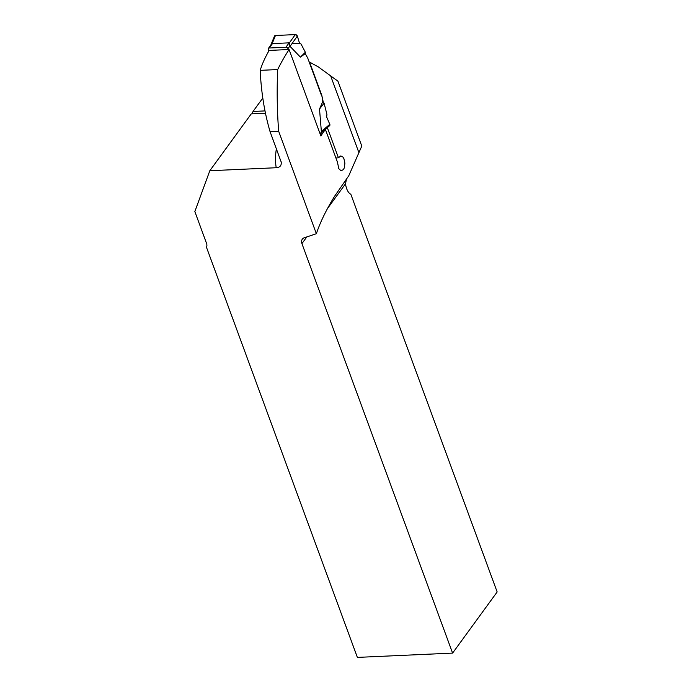 <?xml version="1.0" encoding="UTF-8"?>
<svg xmlns="http://www.w3.org/2000/svg" width="692" height="692" viewBox="0 0 692 692"><rect width="100%" height="100%" fill="white"/><g stroke="black" fill="none" stroke-linecap="round" stroke-linejoin="round"><path stroke-width="1.04" d="M323.259 102.044L321.797 95.384L309.549 62.09L318.355 66.925L337.912 81.163L361.795 146.073L348.803 175.699L334.764 196.009C326.373 209.564 320.232 222.132 316.365 233.714L278.668 131.272C277.111 111.118 276.783 90.548 277.682 69.563A370.739 170.613 159.8 0 1 289.074 49.521L320.872 135.952A370.739 170.613 -20.2 0 1 323.778 131.558L322.55 131.61M328.172 126.895L327.377 127.726L338.449 157.828L340.793 155.916L342.877 156.989L343.898 158.624L344.901 163.251L344.261 167.931L343.396 169.618L341.07 170.777L338.795 168.684L337.462 162.179L325.508 129.689L323.778 131.558M358.984 152.871L330.542 75.566M321.797 95.384L322.809 101.421L319.514 109.042L321.356 131.445L321.97 131.757M277.682 69.563L260.192 70.35C261.178 92.071 264.474 112.511 270.07 131.662L281.298 162.326M260.192 70.35A217.893 100.271 159.8 0 1 269.171 50.421L289.074 49.521M281.073 161.565C281.8 165.336 280.182 167.386 276.22 167.732L209.814 170.734L194.841 211.562L206.536 243.35A7.015 5.129 36.1 0 1 206.467 247.243L357.375 657.4L452.594 653.101L497.159 591.954L350.835 194.262A13.157 6.635 -92.6 0 1 345.524 183.804L327.498 208.534M306.79 236.932L301.928 243.61L452.594 653.101M301.928 243.61A7.015 5.129 36.1 0 1 302.309 239.198A7.015 5.129 36.1 0 1 304.333 237.754L316.365 233.714M278.668 131.272L270.07 131.662M346.51 178.839L345.524 183.804M262.796 98.056L253.021 111.464L265.001 110.919M325.508 129.689L324.799 129.724M209.814 170.734L251.257 113.877L265.469 113.237M252.148 113.843L253.021 111.464M338.449 157.828L335.897 157.94M268.833 51.009L268.288 49.539A1.756 1.28 36.1 0 1 268.384 48.431A1.756 1.28 36.1 0 1 269.257 48.008L285.908 47.255A1.756 1.28 36.1 0 1 287.958 48.648L288.296 49.556M321.469 95.401L307.724 58.041L305.224 53.621L300.406 57.116L290.06 46.381L289.126 42.843L272.475 43.596L271.169 44.772M319.514 109.042L324.09 103.177L322.809 101.421M324.09 103.177L326.927 114.44L326.667 117.026L329.816 124.344L321.356 131.445M300.406 57.116L305.354 52.255L301.003 43.959L299.593 43.44L297.335 36.079L290.06 46.381M305.354 52.255L305.224 53.621M329.816 124.344A1.756 1.28 36.1 0 1 329.591 125.702L322.117 131.973M297.335 36.079A1.756 1.28 -143.9 0 0 295.259 34.6L289.317 43.008M295.259 34.6L275.451 35.491L272.086 43.786M270.633 45.551L274.464 36.122A1.756 1.28 36.1 0 1 275.451 35.491M274.655 37.454L275.451 35.491L295.259 34.6L297.335 36.079L299.593 43.44L291.894 43.786M276.22 167.732A224.909 103.506 159.8 0 1 276.393 148.849M287.958 48.648L290.026 45.819M320.085 133.807L321.616 131.696M285.908 47.255L289.126 42.843M269.257 48.008L272.475 43.596M320.318 134.456L322.152 131.938M268.384 48.431L271.074 44.746"/></g></svg>
